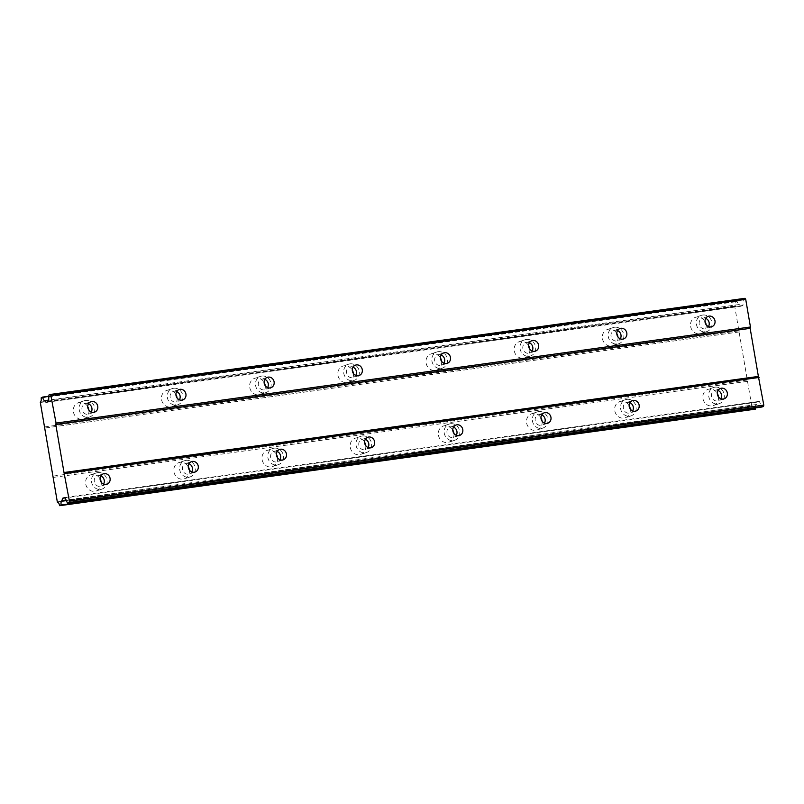 <?xml version="1.0" encoding="UTF-8"?>
<svg xmlns="http://www.w3.org/2000/svg" width="804" height="804" viewBox="0 0 804 804"><rect width="100%" height="100%" fill="white"/><g stroke="black" fill="none" stroke-linecap="round" stroke-linejoin="round"><path stroke-width="0.6" stroke-dasharray="4.02 3.01" d="M718.444 396.814A8.553 7.769 -108.4 0 1 713.369 405.618A8.553 7.769 -108.4 0 1 712.113 405.909A8.553 7.769 -108.4 0 1 703.098 399.266A8.553 7.769 -108.4 0 1 707.972 389.377A8.553 7.769 -108.4 0 1 709.228 389.086A8.553 7.769 -108.4 0 1 717.299 393.387M715.068 387.146A8.553 7.769 -108.4 0 1 724.072 393.789A8.553 7.769 -108.4 0 1 719.208 403.678A8.553 7.769 -108.4 0 1 717.942 403.97A8.553 7.769 -108.4 0 1 708.937 397.327A8.553 7.769 -108.4 0 1 713.811 387.438A8.553 7.769 -108.4 0 1 715.068 387.146M101.214 482.239A8.553 7.769 -108.4 0 1 96.138 491.033A8.553 7.769 -108.4 0 1 94.872 491.334A8.553 7.769 -108.4 0 1 85.867 484.681A8.553 7.769 -108.4 0 1 90.731 474.802A8.553 7.769 -108.4 0 1 91.998 474.511A8.553 7.769 -108.4 0 1 100.068 478.812M97.837 472.561A8.553 7.769 -108.4 0 1 106.842 479.214A8.553 7.769 -108.4 0 1 101.977 489.093A8.553 7.769 -108.4 0 1 100.711 489.385A8.553 7.769 -108.4 0 1 91.706 482.742A8.553 7.769 -108.4 0 1 96.57 472.863A8.553 7.769 -108.4 0 1 97.837 472.561M189.382 470.038A8.553 7.769 -108.4 0 1 184.317 478.832A8.553 7.769 -108.4 0 1 183.051 479.134A8.553 7.769 -108.4 0 1 174.046 472.481A8.553 7.769 -108.4 0 1 178.91 462.601A8.553 7.769 -108.4 0 1 180.176 462.3A8.553 7.769 -108.4 0 1 188.247 466.601M186.015 460.36A8.553 7.769 -108.4 0 1 195.02 467.003A8.553 7.769 -108.4 0 1 190.156 476.893A8.553 7.769 -108.4 0 1 188.89 477.184A8.553 7.769 -108.4 0 1 179.885 470.541A8.553 7.769 -108.4 0 1 184.749 460.652A8.553 7.769 -108.4 0 1 186.015 460.36M277.561 457.838A8.553 7.769 -108.4 0 1 272.486 466.632A8.553 7.769 -108.4 0 1 271.229 466.923A8.553 7.769 -108.4 0 1 262.225 460.28A8.553 7.769 -108.4 0 1 267.089 450.401A8.553 7.769 -108.4 0 1 268.355 450.099A8.553 7.769 -108.4 0 1 276.425 454.401M274.184 448.16A8.553 7.769 -108.4 0 1 283.199 454.803A8.553 7.769 -108.4 0 1 278.325 464.692A8.553 7.769 -108.4 0 1 277.068 464.983A8.553 7.769 -108.4 0 1 268.054 458.34A8.553 7.769 -108.4 0 1 272.928 448.451A8.553 7.769 -108.4 0 1 274.184 448.16M365.74 445.627A8.553 7.769 -108.4 0 1 360.664 454.431A8.553 7.769 -108.4 0 1 359.398 454.722A8.553 7.769 -108.4 0 1 350.393 448.079A8.553 7.769 -108.4 0 1 355.267 438.19A8.553 7.769 -108.4 0 1 356.524 437.899A8.553 7.769 -108.4 0 1 364.594 442.2M362.363 435.959A8.553 7.769 -108.4 0 1 371.368 442.602A8.553 7.769 -108.4 0 1 366.503 452.491A8.553 7.769 -108.4 0 1 365.237 452.783A8.553 7.769 -108.4 0 1 356.232 446.13A8.553 7.769 -108.4 0 1 361.107 436.25A8.553 7.769 -108.4 0 1 362.363 435.959M453.918 433.426A8.553 7.769 -108.4 0 1 448.843 442.23A8.553 7.769 -108.4 0 1 447.577 442.522A8.553 7.769 -108.4 0 1 438.572 435.879A8.553 7.769 -108.4 0 1 443.436 425.989A8.553 7.769 -108.4 0 1 444.702 425.698A8.553 7.769 -108.4 0 1 452.773 429.999M450.541 423.748A8.553 7.769 -108.4 0 1 459.546 430.401A8.553 7.769 -108.4 0 1 454.682 440.28A8.553 7.769 -108.4 0 1 453.416 440.582A8.553 7.769 -108.4 0 1 444.411 433.929A8.553 7.769 -108.4 0 1 449.275 424.05A8.553 7.769 -108.4 0 1 450.541 423.748M542.087 421.226A8.553 7.769 -108.4 0 1 537.022 430.019A8.553 7.769 -108.4 0 1 535.755 430.321A8.553 7.769 -108.4 0 1 526.751 423.668A8.553 7.769 -108.4 0 1 531.615 413.789A8.553 7.769 -108.4 0 1 532.881 413.497A8.553 7.769 -108.4 0 1 540.951 417.789M538.72 411.547A8.553 7.769 -108.4 0 1 547.725 418.201A8.553 7.769 -108.4 0 1 542.861 428.08A8.553 7.769 -108.4 0 1 541.594 428.371A8.553 7.769 -108.4 0 1 532.59 421.728A8.553 7.769 -108.4 0 1 537.454 411.849A8.553 7.769 -108.4 0 1 538.72 411.547M630.266 409.025A8.553 7.769 -108.4 0 1 625.19 417.819A8.553 7.769 -108.4 0 1 623.934 418.11A8.553 7.769 -108.4 0 1 614.929 411.467A8.553 7.769 -108.4 0 1 619.794 401.588A8.553 7.769 -108.4 0 1 621.06 401.286A8.553 7.769 -108.4 0 1 629.13 405.588M626.899 399.347A8.553 7.769 -108.4 0 1 635.904 405.99A8.553 7.769 -108.4 0 1 631.029 415.879A8.553 7.769 -108.4 0 1 629.773 416.171A8.553 7.769 -108.4 0 1 620.768 409.527A8.553 7.769 -108.4 0 1 625.633 399.638A8.553 7.769 -108.4 0 1 626.899 399.347M706.123 324.715A8.553 7.769 -108.4 0 1 701.048 333.509A8.553 7.769 -108.4 0 1 699.781 333.801A8.553 7.769 -108.4 0 1 690.777 327.158A8.553 7.769 -108.4 0 1 695.641 317.278A8.553 7.769 -108.4 0 1 696.907 316.977A8.553 7.769 -108.4 0 1 704.977 321.278M702.746 315.037A8.553 7.769 -108.4 0 1 711.751 321.68A8.553 7.769 -108.4 0 1 706.887 331.57A8.553 7.769 -108.4 0 1 705.621 331.861A8.553 7.769 -108.4 0 1 696.616 325.218A8.553 7.769 -108.4 0 1 701.48 315.329A8.553 7.769 -108.4 0 1 702.746 315.037M88.882 410.13A8.553 7.769 -108.4 0 1 83.807 418.934A8.553 7.769 -108.4 0 1 82.551 419.226A8.553 7.769 -108.4 0 1 73.546 412.583A8.553 7.769 -108.4 0 1 78.41 402.693A8.553 7.769 -108.4 0 1 79.676 402.402A8.553 7.769 -108.4 0 1 87.747 406.703M85.515 400.462A8.553 7.769 -108.4 0 1 94.52 407.105A8.553 7.769 -108.4 0 1 89.646 416.985A8.553 7.769 -108.4 0 1 88.39 417.286A8.553 7.769 -108.4 0 1 79.385 410.633A8.553 7.769 -108.4 0 1 84.249 400.754A8.553 7.769 -108.4 0 1 85.515 400.462M177.061 397.93A8.553 7.769 -108.4 0 1 171.986 406.723A8.553 7.769 -108.4 0 1 170.729 407.025A8.553 7.769 -108.4 0 1 161.715 400.372A8.553 7.769 -108.4 0 1 166.589 390.493A8.553 7.769 -108.4 0 1 167.845 390.201A8.553 7.769 -108.4 0 1 175.915 394.503M173.684 388.252A8.553 7.769 -108.4 0 1 182.689 394.905A8.553 7.769 -108.4 0 1 177.825 404.784A8.553 7.769 -108.4 0 1 176.558 405.075A8.553 7.769 -108.4 0 1 167.554 398.432A8.553 7.769 -108.4 0 1 172.428 388.553A8.553 7.769 -108.4 0 1 173.684 388.252M265.24 385.729A8.553 7.769 -108.4 0 1 260.164 394.523A8.553 7.769 -108.4 0 1 258.898 394.814A8.553 7.769 -108.4 0 1 249.893 388.171A8.553 7.769 -108.4 0 1 254.757 378.292A8.553 7.769 -108.4 0 1 256.024 377.991A8.553 7.769 -108.4 0 1 264.094 382.292M261.863 376.051A8.553 7.769 -108.4 0 1 270.868 382.694A8.553 7.769 -108.4 0 1 266.003 392.583A8.553 7.769 -108.4 0 1 264.737 392.875A8.553 7.769 -108.4 0 1 255.732 386.232A8.553 7.769 -108.4 0 1 260.596 376.342A8.553 7.769 -108.4 0 1 261.863 376.051M353.408 373.518A8.553 7.769 -108.4 0 1 348.343 382.322A8.553 7.769 -108.4 0 1 347.077 382.614A8.553 7.769 -108.4 0 1 338.072 375.97A8.553 7.769 -108.4 0 1 342.936 366.081A8.553 7.769 -108.4 0 1 344.202 365.79A8.553 7.769 -108.4 0 1 352.273 370.091M350.041 363.85A8.553 7.769 -108.4 0 1 359.046 370.493A8.553 7.769 -108.4 0 1 354.182 380.382A8.553 7.769 -108.4 0 1 352.916 380.674A8.553 7.769 -108.4 0 1 343.911 374.031A8.553 7.769 -108.4 0 1 348.775 364.142A8.553 7.769 -108.4 0 1 350.041 363.85M441.587 361.318A8.553 7.769 -108.4 0 1 436.512 370.121A8.553 7.769 -108.4 0 1 435.255 370.413A8.553 7.769 -108.4 0 1 426.251 363.77A8.553 7.769 -108.4 0 1 431.115 353.881A8.553 7.769 -108.4 0 1 432.381 353.589A8.553 7.769 -108.4 0 1 440.451 357.891M438.22 351.649A8.553 7.769 -108.4 0 1 447.225 358.293A8.553 7.769 -108.4 0 1 442.351 368.172A8.553 7.769 -108.4 0 1 441.094 368.473A8.553 7.769 -108.4 0 1 432.09 361.82A8.553 7.769 -108.4 0 1 436.954 351.941A8.553 7.769 -108.4 0 1 438.22 351.649M529.766 349.117A8.553 7.769 -108.4 0 1 524.69 357.921A8.553 7.769 -108.4 0 1 523.434 358.212A8.553 7.769 -108.4 0 1 514.419 351.559A8.553 7.769 -108.4 0 1 519.294 341.68A8.553 7.769 -108.4 0 1 520.55 341.388A8.553 7.769 -108.4 0 1 528.62 345.69M526.389 339.439A8.553 7.769 -108.4 0 1 535.404 346.092A8.553 7.769 -108.4 0 1 530.529 355.971A8.553 7.769 -108.4 0 1 529.273 356.272A8.553 7.769 -108.4 0 1 520.258 349.619A8.553 7.769 -108.4 0 1 525.133 339.74A8.553 7.769 -108.4 0 1 526.389 339.439M617.944 336.916A8.553 7.769 -108.4 0 1 612.869 345.71A8.553 7.769 -108.4 0 1 611.603 346.011A8.553 7.769 -108.4 0 1 602.598 339.358A8.553 7.769 -108.4 0 1 607.472 329.479A8.553 7.769 -108.4 0 1 608.728 329.188A8.553 7.769 -108.4 0 1 616.799 333.479M614.568 327.238A8.553 7.769 -108.4 0 1 623.572 333.891A8.553 7.769 -108.4 0 1 618.708 343.77A8.553 7.769 -108.4 0 1 617.442 344.062A8.553 7.769 -108.4 0 1 608.437 337.419A8.553 7.769 -108.4 0 1 613.301 327.54A8.553 7.769 -108.4 0 1 614.568 327.238M705.731 318.364A5.497 4.995 71.6 0 0 703.259 318.042A5.497 4.995 71.6 0 0 702.445 318.233A5.497 4.995 71.6 0 0 699.319 324.585A5.497 4.995 71.6 0 0 705.108 328.856A5.497 4.995 71.6 0 0 705.922 328.665A5.497 4.995 71.6 0 0 708.475 326.585M88.5 403.789A5.497 4.995 71.6 0 0 86.028 403.457A5.497 4.995 71.6 0 0 85.214 403.648A5.497 4.995 71.6 0 0 82.078 410.01A5.497 4.995 71.6 0 0 87.877 414.281A5.497 4.995 71.6 0 0 88.681 414.09A5.497 4.995 71.6 0 0 91.234 412.01M176.679 391.588A5.497 4.995 71.6 0 0 174.197 391.257A5.497 4.995 71.6 0 0 173.393 391.447A5.497 4.995 71.6 0 0 170.257 397.799A5.497 4.995 71.6 0 0 176.046 402.07A5.497 4.995 71.6 0 0 176.86 401.889A5.497 4.995 71.6 0 0 179.413 399.809M264.858 379.387A5.497 4.995 71.6 0 0 262.375 379.056A5.497 4.995 71.6 0 0 261.561 379.247A5.497 4.995 71.6 0 0 258.436 385.598A5.497 4.995 71.6 0 0 264.225 389.87A5.497 4.995 71.6 0 0 265.039 389.679A5.497 4.995 71.6 0 0 267.591 387.598M353.026 367.177A5.497 4.995 71.6 0 0 350.554 366.855A5.497 4.995 71.6 0 0 349.74 367.046A5.497 4.995 71.6 0 0 346.614 373.398A5.497 4.995 71.6 0 0 352.403 377.669A5.497 4.995 71.6 0 0 353.217 377.478A5.497 4.995 71.6 0 0 355.76 375.398M441.205 354.976A5.497 4.995 71.6 0 0 438.733 354.654A5.497 4.995 71.6 0 0 437.919 354.835A5.497 4.995 71.6 0 0 434.793 361.197A5.497 4.995 71.6 0 0 440.582 365.468A5.497 4.995 71.6 0 0 441.386 365.277A5.497 4.995 71.6 0 0 443.939 363.197M529.384 342.775A5.497 4.995 71.6 0 0 526.901 342.444A5.497 4.995 71.6 0 0 526.097 342.635A5.497 4.995 71.6 0 0 522.962 348.986A5.497 4.995 71.6 0 0 528.751 353.268A5.497 4.995 71.6 0 0 529.565 353.077A5.497 4.995 71.6 0 0 532.117 350.996M617.562 330.575A5.497 4.995 71.6 0 0 615.08 330.243A5.497 4.995 71.6 0 0 614.266 330.434A5.497 4.995 71.6 0 0 611.14 336.786A5.497 4.995 71.6 0 0 616.929 341.057A5.497 4.995 71.6 0 0 617.743 340.876A5.497 4.995 71.6 0 0 620.296 338.796M718.062 390.473A5.497 4.995 71.6 0 0 715.58 390.151A5.497 4.995 71.6 0 0 714.776 390.342A5.497 4.995 71.6 0 0 711.64 396.694A5.497 4.995 71.6 0 0 717.429 400.965A5.497 4.995 71.6 0 0 718.243 400.774A5.497 4.995 71.6 0 0 720.796 398.694M100.822 475.898A5.497 4.995 71.6 0 0 98.349 475.566A5.497 4.995 71.6 0 0 97.535 475.757A5.497 4.995 71.6 0 0 94.41 482.109A5.497 4.995 71.6 0 0 100.198 486.39A5.497 4.995 71.6 0 0 101.013 486.199A5.497 4.995 71.6 0 0 103.565 484.119M189 463.697A5.497 4.995 71.6 0 0 186.528 463.365A5.497 4.995 71.6 0 0 185.714 463.556A5.497 4.995 71.6 0 0 182.588 469.908A5.497 4.995 71.6 0 0 188.377 474.179A5.497 4.995 71.6 0 0 189.191 473.988A5.497 4.995 71.6 0 0 191.734 471.918M277.179 451.486A5.497 4.995 71.6 0 0 274.707 451.165A5.497 4.995 71.6 0 0 273.893 451.356A5.497 4.995 71.6 0 0 270.757 457.707A5.497 4.995 71.6 0 0 276.556 461.978A5.497 4.995 71.6 0 0 277.36 461.787A5.497 4.995 71.6 0 0 279.913 459.707M365.358 439.285A5.497 4.995 71.6 0 0 362.875 438.964A5.497 4.995 71.6 0 0 362.071 439.155A5.497 4.995 71.6 0 0 358.936 445.506A5.497 4.995 71.6 0 0 364.725 449.778A5.497 4.995 71.6 0 0 365.539 449.587A5.497 4.995 71.6 0 0 368.091 447.506M453.526 427.085A5.497 4.995 71.6 0 0 451.054 426.753A5.497 4.995 71.6 0 0 450.24 426.944A5.497 4.995 71.6 0 0 447.114 433.306A5.497 4.995 71.6 0 0 452.903 437.577A5.497 4.995 71.6 0 0 453.717 437.386A5.497 4.995 71.6 0 0 456.27 435.306M541.705 414.884A5.497 4.995 71.6 0 0 539.233 414.552A5.497 4.995 71.6 0 0 538.419 414.743A5.497 4.995 71.6 0 0 535.293 421.095A5.497 4.995 71.6 0 0 541.082 425.366A5.497 4.995 71.6 0 0 541.896 425.185A5.497 4.995 71.6 0 0 544.439 423.105M629.884 402.683A5.497 4.995 71.6 0 0 627.411 402.352A5.497 4.995 71.6 0 0 626.597 402.543A5.497 4.995 71.6 0 0 623.462 408.894A5.497 4.995 71.6 0 0 629.261 413.166A5.497 4.995 71.6 0 0 630.065 412.975A5.497 4.995 71.6 0 0 632.617 410.894M754.102 409.598L753.921 409.336A4.03 1.668 82.1 0 0 751.8 406.07L57.416 502.168L751.76 406.08A4.03 1.668 82.1 0 1 751.8 406.07M751.76 406.08L734.665 306.053A4.03 1.668 82.1 0 0 735.539 301.781L737.097 301.168A4.03 1.668 82.1 0 0 739.238 304.525L44.843 400.623M745.027 298.304L743.338 298.867L742.956 305.47L740.504 306.284L739.318 304.505A4.03 1.668 82.1 0 1 739.238 304.525M755.408 407.919A4.03 1.668 82.1 0 1 756.413 404.523L756.896 402.191L759.348 401.377L761.83 407.025M59.536 505.435L753.921 409.336M57.195 501.907L751.579 405.809M747.398 381.347L53.014 477.445M53.295 476.079L747.68 379.98M739.459 331.911L45.074 428.009M44.381 426.964L738.775 330.866M734.585 306.404L40.2 402.502M735.539 301.781L41.155 397.879M40.27 402.151L734.665 306.053M41.225 397.538L735.61 301.44M736.977 300.987L48.883 396.211M739.318 304.505L48.652 400.09M48.873 396.412L737.097 301.168M740.504 306.284L46.109 402.382M742.956 305.47L48.572 401.568M743.338 298.867L48.954 394.965M759.348 401.377L64.963 497.475M756.896 402.191L65.154 497.917M756.413 404.523L66.099 500.058M719.208 403.678L713.369 405.618M101.977 489.093L96.138 491.033M190.156 476.893L184.317 478.832M278.325 464.692L272.486 466.632M366.503 452.491L360.664 454.431M454.682 440.28L448.843 442.23M542.861 428.08L537.022 430.019M631.029 415.879L625.19 417.819M706.887 331.57L701.048 333.509M89.646 416.985L83.807 418.934M177.825 404.784L171.986 406.723M266.003 392.583L260.164 394.523M354.182 380.382L348.343 382.322M442.351 368.172L436.512 370.121M530.529 355.971L524.69 357.921M618.708 343.77L612.869 345.71M711.761 326.726L705.922 328.665M94.52 412.15L88.681 414.09M182.699 399.94L176.86 401.889M270.878 387.739L265.039 389.679M359.056 375.538L353.217 377.478M447.225 363.338L441.386 365.277M535.404 351.137L529.565 353.077M623.582 338.926L617.743 340.876M724.082 398.834L718.243 400.774M106.852 484.249L101.013 486.199M195.02 472.048L189.191 473.988M283.199 459.848L277.36 461.787M371.378 447.647L365.539 449.587M459.556 435.446L453.717 437.386M547.735 423.236L541.896 425.185M635.904 411.035L630.065 412.975M713.811 387.438L707.972 389.377M96.57 472.863L90.731 474.802M184.749 460.652L178.91 462.601M272.928 448.451L267.089 450.401M361.107 436.25L355.267 438.19M449.275 424.05L443.436 425.989M537.454 411.849L531.615 413.789M625.633 399.638L619.794 401.588M701.48 315.329L695.641 317.278M84.249 400.754L78.41 402.693M172.428 388.553L166.589 390.493M260.596 376.342L254.757 378.292M348.775 364.142L342.936 366.081M436.954 351.941L431.115 353.881M525.133 339.74L519.294 341.68M613.301 327.54L607.472 329.479M708.284 316.294L702.445 318.233M91.053 401.709L85.214 403.648M179.232 389.508L173.393 391.447M267.4 377.307L261.561 379.247M355.579 365.096L349.74 367.046M443.758 352.896L437.919 354.835M531.936 340.695L526.097 342.635M620.105 328.494L614.266 330.434M720.615 388.392L714.776 390.342M103.374 473.817L97.535 475.757M191.553 461.617L185.714 463.556M279.732 449.406L273.893 451.356M367.9 437.205L362.071 439.155M456.079 425.004L450.24 426.944M544.258 412.804L538.419 414.743M632.436 400.603L626.597 402.543"/><path stroke-width="1.21" d="M717.299 393.387A8.553 7.769 -108.4 0 1 718.444 396.814M100.068 478.812A8.553 7.769 -108.4 0 1 101.214 482.239M188.247 466.601A8.553 7.769 -108.4 0 1 189.382 470.038M276.425 454.401A8.553 7.769 -108.4 0 1 277.561 457.838M364.594 442.2A8.553 7.769 -108.4 0 1 365.74 445.627M452.773 429.999A8.553 7.769 -108.4 0 1 453.918 433.426M540.951 417.789A8.553 7.769 -108.4 0 1 542.087 421.226M629.13 405.588A8.553 7.769 -108.4 0 1 630.266 409.025M704.977 321.278A8.553 7.769 -108.4 0 1 706.123 324.715M87.747 406.703A8.553 7.769 -108.4 0 1 88.882 410.13M175.915 394.503A8.553 7.769 -108.4 0 1 177.061 397.93M264.094 382.292A8.553 7.769 -108.4 0 1 265.24 385.729M352.273 370.091A8.553 7.769 -108.4 0 1 353.408 373.518M440.451 357.891A8.553 7.769 -108.4 0 1 441.587 361.318M528.62 345.69A8.553 7.769 -108.4 0 1 529.766 349.117M616.799 333.479A8.553 7.769 -108.4 0 1 617.944 336.916M708.475 326.585A5.497 4.995 71.6 0 0 705.731 318.364M710.947 326.916A5.497 4.995 71.6 0 0 711.761 326.726A5.497 4.995 71.6 0 0 714.887 320.374A5.497 4.995 71.6 0 0 709.098 316.103A5.497 4.995 71.6 0 0 708.284 316.294A5.497 4.995 71.6 0 0 705.158 322.645A5.497 4.995 71.6 0 0 710.947 326.916M91.234 412.01A5.497 4.995 71.6 0 0 88.5 403.789M93.706 412.331A5.497 4.995 71.6 0 0 94.52 412.15A5.497 4.995 71.6 0 0 97.656 405.789A5.497 4.995 71.6 0 0 91.867 401.518A5.497 4.995 71.6 0 0 91.053 401.709A5.497 4.995 71.6 0 0 87.917 408.06A5.497 4.995 71.6 0 0 93.706 412.331M179.413 399.809A5.497 4.995 71.6 0 0 176.679 391.588M181.885 400.131A5.497 4.995 71.6 0 0 182.699 399.94A5.497 4.995 71.6 0 0 185.824 393.588A5.497 4.995 71.6 0 0 180.036 389.317A5.497 4.995 71.6 0 0 179.232 389.508A5.497 4.995 71.6 0 0 176.096 395.859A5.497 4.995 71.6 0 0 181.885 400.131M267.591 387.598A5.497 4.995 71.6 0 0 264.858 379.387M270.064 387.93A5.497 4.995 71.6 0 0 270.878 387.739A5.497 4.995 71.6 0 0 274.003 381.387A5.497 4.995 71.6 0 0 268.214 377.116A5.497 4.995 71.6 0 0 267.4 377.307A5.497 4.995 71.6 0 0 264.275 383.659A5.497 4.995 71.6 0 0 270.064 387.93M355.76 375.398A5.497 4.995 71.6 0 0 353.026 367.177M358.242 375.729A5.497 4.995 71.6 0 0 359.056 375.538A5.497 4.995 71.6 0 0 362.182 369.187A5.497 4.995 71.6 0 0 356.393 364.916A5.497 4.995 71.6 0 0 355.579 365.096A5.497 4.995 71.6 0 0 352.453 371.458A5.497 4.995 71.6 0 0 358.242 375.729M443.939 363.197A5.497 4.995 71.6 0 0 441.205 354.976M446.421 363.529A5.497 4.995 71.6 0 0 447.225 363.338A5.497 4.995 71.6 0 0 450.361 356.986A5.497 4.995 71.6 0 0 444.572 352.705A5.497 4.995 71.6 0 0 443.758 352.896A5.497 4.995 71.6 0 0 440.622 359.247A5.497 4.995 71.6 0 0 446.421 363.529M532.117 350.996A5.497 4.995 71.6 0 0 529.384 342.775M534.59 351.318A5.497 4.995 71.6 0 0 535.404 351.137A5.497 4.995 71.6 0 0 538.529 344.775A5.497 4.995 71.6 0 0 532.74 340.504A5.497 4.995 71.6 0 0 531.936 340.695A5.497 4.995 71.6 0 0 528.801 347.047A5.497 4.995 71.6 0 0 534.59 351.318M620.296 338.796A5.497 4.995 71.6 0 0 617.562 330.575M622.768 339.117A5.497 4.995 71.6 0 0 623.582 338.926A5.497 4.995 71.6 0 0 626.708 332.575A5.497 4.995 71.6 0 0 620.919 328.303A5.497 4.995 71.6 0 0 620.105 328.494A5.497 4.995 71.6 0 0 616.98 334.846A5.497 4.995 71.6 0 0 622.768 339.117M720.796 398.694A5.497 4.995 71.6 0 0 718.062 390.473M723.268 399.025A5.497 4.995 71.6 0 0 724.082 398.834A5.497 4.995 71.6 0 0 727.208 392.483A5.497 4.995 71.6 0 0 721.419 388.211A5.497 4.995 71.6 0 0 720.615 388.392A5.497 4.995 71.6 0 0 717.48 394.754A5.497 4.995 71.6 0 0 723.268 399.025M103.565 484.119A5.497 4.995 71.6 0 0 100.822 475.898M106.038 484.44A5.497 4.995 71.6 0 0 106.852 484.249A5.497 4.995 71.6 0 0 109.977 477.898A5.497 4.995 71.6 0 0 104.188 473.626A5.497 4.995 71.6 0 0 103.374 473.817A5.497 4.995 71.6 0 0 100.249 480.169A5.497 4.995 71.6 0 0 106.038 484.44M191.734 471.918A5.497 4.995 71.6 0 0 189 463.697M194.216 472.239A5.497 4.995 71.6 0 0 195.02 472.048A5.497 4.995 71.6 0 0 198.156 465.697A5.497 4.995 71.6 0 0 192.367 461.426A5.497 4.995 71.6 0 0 191.553 461.617A5.497 4.995 71.6 0 0 188.427 467.968A5.497 4.995 71.6 0 0 194.216 472.239M279.913 459.707A5.497 4.995 71.6 0 0 277.179 451.486M282.385 460.039A5.497 4.995 71.6 0 0 283.199 459.848A5.497 4.995 71.6 0 0 286.335 453.496A5.497 4.995 71.6 0 0 280.536 449.225A5.497 4.995 71.6 0 0 279.732 449.406A5.497 4.995 71.6 0 0 276.596 455.767A5.497 4.995 71.6 0 0 282.385 460.039M368.091 447.506A5.497 4.995 71.6 0 0 365.358 439.285M370.564 447.838A5.497 4.995 71.6 0 0 371.378 447.647A5.497 4.995 71.6 0 0 374.503 441.296A5.497 4.995 71.6 0 0 368.714 437.014A5.497 4.995 71.6 0 0 367.9 437.205A5.497 4.995 71.6 0 0 364.775 443.557A5.497 4.995 71.6 0 0 370.564 447.838M456.27 435.306A5.497 4.995 71.6 0 0 453.526 427.085M458.742 435.627A5.497 4.995 71.6 0 0 459.556 435.446A5.497 4.995 71.6 0 0 462.682 429.085A5.497 4.995 71.6 0 0 456.893 424.813A5.497 4.995 71.6 0 0 456.079 425.004A5.497 4.995 71.6 0 0 452.953 431.356A5.497 4.995 71.6 0 0 458.742 435.627M544.439 423.105A5.497 4.995 71.6 0 0 541.705 414.884M546.921 423.427A5.497 4.995 71.6 0 0 547.735 423.236A5.497 4.995 71.6 0 0 550.861 416.884A5.497 4.995 71.6 0 0 545.072 412.613A5.497 4.995 71.6 0 0 544.258 412.804A5.497 4.995 71.6 0 0 541.132 419.155A5.497 4.995 71.6 0 0 546.921 423.427M632.617 410.894A5.497 4.995 71.6 0 0 629.884 402.683M635.1 411.226A5.497 4.995 71.6 0 0 635.904 411.035A5.497 4.995 71.6 0 0 639.039 404.683A5.497 4.995 71.6 0 0 633.25 400.412A5.497 4.995 71.6 0 0 632.436 400.603A5.497 4.995 71.6 0 0 629.301 406.955A5.497 4.995 71.6 0 0 635.1 411.226M55.777 424.442L750.162 328.354L758.383 376.423L63.998 472.521L55.777 424.442L56.059 423.085L750.444 326.987L745.72 299.339L745.027 298.304L50.642 394.402L48.954 394.965L48.572 401.568L46.109 402.382L44.934 400.603A4.03 1.668 82.1 0 1 44.843 400.623A4.03 1.668 82.1 0 1 42.702 397.266L41.155 397.879A4.03 1.668 82.1 0 1 40.27 402.151L57.365 502.178A4.03 1.668 82.1 0 1 57.416 502.168A4.03 1.668 82.1 0 1 59.536 505.435L61.124 505.002A4.03 1.668 82.1 0 1 62.029 500.621L62.511 498.289L64.963 497.475L67.446 503.123L69.134 502.56L69.415 501.193L63.998 472.521M750.162 328.354L750.444 326.987M67.446 503.123L761.83 407.025L763.519 406.462L763.8 405.105L758.383 376.423M59.707 505.696L755.509 408.904A4.03 1.668 82.1 0 1 755.408 407.919M56.059 423.085L50.642 394.402M759.076 377.458L64.682 473.556M61.074 505.244L755.458 409.146M48.883 396.211L42.582 397.086M48.652 400.09L44.934 400.603M42.702 397.266L48.873 396.412M51.335 395.437L745.72 299.339M763.8 405.105L69.415 501.193M69.134 502.56L763.519 406.462M65.154 497.917L62.511 498.289M66.099 500.058L62.029 500.621M755.509 408.904L61.124 505.002"/></g></svg>
